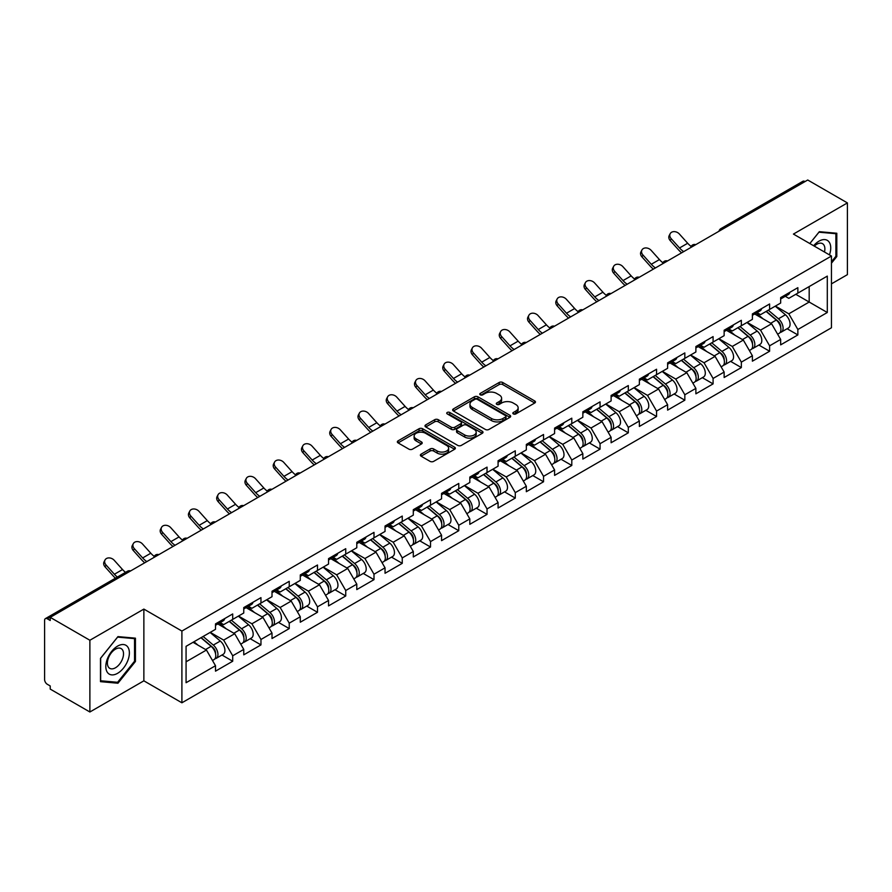 <?xml version="1.0" encoding="UTF-8"?>
<svg xmlns="http://www.w3.org/2000/svg" width="892" height="892" viewBox="0 0 892 892"><rect width="100%" height="100%" fill="white"/><g stroke="black" fill="none" stroke-linecap="round" stroke-linejoin="round"><path stroke-width="1.34" d="M513.346 413.921A1.762 1.015 0 0 0 515.832 413.921L534.721 403.017A2.52 1.45 0 0 0 535.456 401.991A2.52 1.45 0 0 0 534.721 400.965L502.72 382.49A2.52 1.45 0 0 0 499.163 382.49L480.275 393.394A1.762 1.015 0 0 0 479.762 394.108A1.762 1.015 0 0 0 480.275 394.833A1.762 1.015 0 0 0 482.762 394.833L485.203 393.417A8.05 4.65 0 0 1 496.588 393.417L499.252 394.955A8.05 4.65 0 0 1 501.605 398.245A8.05 4.65 0 0 1 499.252 401.534L496.811 402.939A1.762 1.015 0 0 0 496.298 403.663A1.762 1.015 0 0 0 496.811 404.377A1.762 1.015 0 0 0 499.297 404.377L501.739 402.961A8.05 4.65 0 0 1 513.123 402.961L515.788 404.511A8.05 4.65 0 0 1 518.14 407.789A8.05 4.65 0 0 1 515.788 411.078L513.346 412.483A1.762 1.015 0 0 0 512.833 413.208A1.762 1.015 0 0 0 513.346 413.921L513.346 412.483M421.113 454.139A2.52 1.45 0 0 0 420.377 455.165A2.52 1.45 0 0 0 421.113 456.191L430.089 461.376A2.52 1.45 0 0 0 433.646 461.376L454.63 449.267A2.52 1.45 0 0 0 455.366 448.23A2.52 1.45 0 0 0 454.63 447.204L422.618 428.729A2.52 1.45 0 0 0 419.062 428.729L398.088 440.849A2.52 1.45 0 0 0 397.353 441.875A2.52 1.45 0 0 0 398.088 442.9L408.926 449.155A2.52 1.45 0 0 0 412.483 449.155L421.47 443.971A2.52 1.45 0 0 0 422.206 442.945A2.52 1.45 0 0 0 421.47 441.919L416.085 438.819A6.723 3.88 0 0 1 414.122 436.077A6.723 3.88 0 0 1 418.27 432.486A6.723 3.88 0 0 1 425.595 433.322L446.669 445.487A6.723 3.88 0 0 1 448.643 448.23A6.723 3.88 0 0 1 444.484 451.82A6.723 3.88 0 0 1 437.158 450.984L433.646 448.955A2.52 1.45 0 0 0 430.089 448.955L421.113 454.139L421.113 456.191L430.089 451.051L430.089 448.955M143.868 609.091L89.88 640.255L50.22 617.353L807.728 180.006L847.4 202.908L793.423 234.072L831.456 256.037L181.901 631.057L143.868 609.091L143.868 680.83L181.901 702.796L181.901 631.057M485.382 429.453A2.52 1.45 0 0 0 488.939 429.453L509.923 417.333A2.52 1.45 0 0 0 510.659 416.308A2.52 1.45 0 0 0 509.923 415.282L477.922 396.806A2.52 1.45 0 0 0 474.366 396.806L453.381 408.915A2.52 1.45 0 0 0 452.645 409.952A2.52 1.45 0 0 0 453.381 410.978L485.382 429.453M447.951 414.301A1.762 1.015 0 0 1 449.735 414.557L449.735 412.461L482.271 431.249A2.52 1.45 0 0 1 483.007 432.274A2.52 1.45 0 0 1 482.271 433.3L461.298 445.409A2.52 1.45 0 0 1 457.741 445.409L425.729 426.933L425.729 424.882A2.52 1.45 0 0 0 424.993 425.908A2.52 1.45 0 0 0 425.729 426.933M425.729 424.882L434.716 419.697A2.52 1.45 0 0 1 438.273 419.697L451.252 427.19A2.52 1.45 0 0 0 454.808 427.19L460.763 423.756A2.52 1.45 0 0 0 461.498 422.73A2.52 1.45 0 0 0 460.763 421.704L447.249 413.899A1.762 1.015 0 0 1 446.736 413.186A1.762 1.015 0 0 1 447.817 412.238A1.762 1.015 0 0 1 449.735 412.461M181.901 702.796L831.456 327.777L831.456 256.037M221.963 655.018L232.712 661.228L232.712 655.787L223.658 640.099L210.244 632.361M232.712 661.228L215.507 671.163L215.507 665.722L186.071 682.714L186.071 646.321L215.507 629.328L215.507 623.887L232.712 613.952L232.712 619.394L243.761 613.016L243.761 607.575L260.966 597.64L260.966 603.081L272.015 596.692L272.015 591.262L289.231 581.328L289.231 586.758L300.281 580.38L300.281 574.95L317.485 565.015L317.485 570.445L328.535 564.067L328.535 558.626L345.739 548.692L345.739 554.133L356.789 547.755L356.789 542.314L373.993 532.379L373.993 537.82L385.043 531.442L385.043 526.001L402.259 516.067L402.259 521.508L413.308 515.13L413.308 509.689L430.513 499.754L430.513 505.195L441.562 498.806L441.562 493.376L458.767 483.442L458.767 488.872L469.816 482.494L469.816 477.064L487.032 467.129L487.032 472.559L498.082 466.182L498.082 460.74L515.286 450.806L515.286 456.247L526.336 449.869L526.336 444.428L543.54 434.493L543.54 439.934L554.59 433.557L554.59 428.115L571.794 418.181L571.794 423.622L582.844 417.244L582.844 411.803L600.06 401.868L600.06 407.31L611.109 400.932L611.109 395.49L628.314 385.556L628.314 390.986L639.363 384.608L639.363 379.178L656.568 369.243L656.568 374.673L667.617 368.296L667.617 362.854L684.833 352.92L684.833 358.361L695.883 351.983L695.883 346.542L713.087 336.607L713.087 342.049L724.137 335.671L724.137 330.23L741.341 320.295L741.341 325.736L752.391 319.358L752.391 313.917L769.606 303.982L769.606 309.424L780.656 303.046L780.656 297.605L797.861 287.67L797.861 293.111L827.297 276.107L827.297 312.501L797.861 329.505L788.807 313.817L775.393 306.079M787.112 328.735L797.861 334.935L797.861 329.505M797.861 334.935L780.656 344.87L780.656 339.439L769.606 345.817L760.542 330.129L747.139 322.391M758.858 345.048L769.606 351.247L769.606 345.817M769.606 351.247L752.391 361.182L752.391 355.752L741.341 362.13L732.287 346.442L718.885 338.704M730.593 361.36L741.341 367.571L741.341 362.13M741.341 367.571L724.137 377.506L724.137 372.064L713.087 378.442L704.033 362.754L690.631 355.016M702.338 377.673L713.087 383.883L713.087 378.442M713.087 383.883L695.883 393.818L695.883 388.377L684.833 394.755L675.768 379.067L662.366 371.328M674.084 393.985L684.833 400.196L684.833 394.755M684.833 400.196L667.617 410.13L667.617 404.689L656.568 411.067L647.514 395.379L634.112 387.641M645.83 410.309L656.568 416.508L656.568 411.067M656.568 416.508L639.363 426.443L639.363 421.002L628.314 427.391L619.26 411.703L605.858 403.964M617.565 426.621L628.314 432.821L628.314 427.391M628.314 432.821L611.109 442.755L611.109 437.325L600.06 443.703L591.006 428.015L577.592 420.277M589.311 442.934L600.06 449.133L600.06 443.703M600.06 449.133L582.844 459.068L582.844 453.638L571.794 460.016L562.74 444.327L549.338 436.589M561.057 459.246L571.794 465.457L571.794 460.016M571.794 465.457L554.59 475.391L554.59 469.95L543.54 476.328L534.486 460.64L521.084 452.902M532.792 475.559L543.54 481.769L543.54 476.328M543.54 481.769L526.336 491.704L526.336 486.263L515.286 492.64L506.232 476.952L492.819 469.214M504.538 491.871L515.286 498.082L515.286 492.64M515.286 498.082L498.082 508.016L498.082 502.575L487.032 508.953L477.967 493.265L464.565 485.527M476.283 508.195L487.032 514.394L487.032 508.953M487.032 514.394L469.816 524.329L469.816 518.888L458.767 525.265L449.713 509.588L436.311 501.85M448.018 524.507L458.767 530.707L458.767 525.265M458.767 530.707L441.562 540.641L441.562 535.211L430.513 541.589L421.459 525.901L408.057 518.163M419.764 540.82L430.513 547.019L430.513 541.589M430.513 547.019L413.308 556.954L413.308 551.524L402.259 557.901L393.194 542.213L379.791 534.475M391.51 557.132L402.259 563.343L402.259 557.901M402.259 563.343L385.043 573.277L385.043 567.836L373.993 574.214L364.94 558.526L351.537 550.788M363.256 573.444L373.993 579.655L373.993 574.214M373.993 579.655L356.789 589.59L356.789 584.149L345.739 590.526L336.685 574.838L323.283 567.1M334.991 589.757L345.739 595.967L345.739 590.526M345.739 595.967L328.535 605.902L328.535 600.461L317.485 606.839L308.431 591.151L295.018 583.413M306.737 606.081L317.485 612.28L317.485 606.839M317.485 612.28L300.281 622.215L300.281 616.773L289.231 623.151L280.166 607.474L266.764 599.725M278.482 622.393L289.231 628.592L289.231 623.151M289.231 628.592L272.015 638.527L272.015 633.086L260.966 639.475L251.912 623.787L238.51 616.049M250.217 638.705L260.966 644.905L260.966 639.475M260.966 644.905L243.761 654.839L243.761 649.409L232.712 655.787M220.157 622.594L223.658 624.623L232.712 619.394M223.658 640.099L234.708 633.721L217.793 623.954M243.761 649.409L234.708 633.721M248.411 606.281L251.912 608.311L260.966 603.081M251.912 623.787L262.962 617.409L246.058 607.642M272.015 633.086L262.962 617.409M276.665 589.969L280.166 591.987L289.231 586.758M280.166 607.474L291.216 601.085L274.312 591.329M300.281 616.773L291.216 601.085M304.93 573.656L308.431 575.674L317.485 570.445M308.431 591.151L319.481 584.773L302.566 575.017M328.535 600.461L319.481 584.773M333.184 557.344L336.685 559.362L345.739 554.133M336.685 574.838L347.735 568.46L330.832 558.704M356.789 584.149L347.735 568.46M361.438 541.031L364.94 543.05L373.993 537.82M364.94 558.526L375.989 552.148L359.086 542.392M385.043 567.836L375.989 552.148M389.692 524.708L393.194 526.737L402.259 521.508M393.194 542.213L404.243 535.836L387.34 526.068M413.308 551.524L404.243 535.836M417.958 508.395L421.459 510.425L430.513 505.195M421.459 525.901L432.508 519.523L415.594 509.756M441.562 535.211L432.508 519.523M446.212 492.083L449.713 494.101L458.767 488.872M449.713 509.588L460.763 503.2L443.859 493.443M469.816 518.888L460.763 503.2M474.466 475.77L477.967 477.789L487.032 472.559M477.967 493.265L489.017 486.887L472.113 477.131M498.082 502.575L489.017 486.887M502.731 459.458L506.232 461.476L515.286 456.247M506.232 476.952L517.282 470.575L500.367 460.818M526.336 486.263L517.282 470.575M530.985 443.146L534.486 445.164L543.54 439.934M534.486 460.64L545.536 454.262L528.633 444.506M554.59 469.95L545.536 454.262M559.239 426.822L562.74 428.851L571.794 423.622M562.74 444.327L573.79 437.95L556.887 428.182M582.844 453.638L573.79 437.95M587.493 410.51L591.006 412.539L600.06 407.31M591.006 428.015L602.044 421.637L585.141 411.87M611.109 437.325L602.044 421.637M615.759 394.197L619.26 396.215L628.314 390.986M619.26 411.703L630.309 405.314L613.406 395.557M639.363 421.002L630.309 405.314M644.013 377.885L647.514 379.903L656.568 374.673M647.514 395.379L658.564 389.001L641.66 379.245M667.617 404.689L658.564 389.001M672.267 361.572L675.768 363.59L684.833 358.361M675.768 379.067L686.818 372.689L669.914 362.933M695.883 388.377L686.818 372.689M700.532 345.26L704.033 347.278L713.087 342.049M704.033 362.754L715.083 356.376L698.168 346.62M724.137 372.064L715.083 356.376M728.786 328.947L732.287 330.965L741.341 325.736M732.287 346.442L743.337 340.064L726.434 330.296M752.391 355.752L743.337 340.064M757.04 312.624L760.542 314.653L769.606 309.424M760.542 330.129L771.591 323.751L754.688 313.984M780.656 339.439L771.591 323.751M805.019 181.578L722.955 228.943M721.806 229.612A3.847 2.219 120 0 1 722.776 228.843A3.847 2.219 60 0 0 720.859 228.653L802.912 181.277A3.847 2.219 60 0 1 804.829 181.466M785.306 296.311L788.807 298.329L797.861 293.111M788.807 313.817L809.178 302.042L809.178 286.566L827.297 276.107M795.776 294.304L827.297 312.501M831.456 283.857L847.4 274.647L847.4 202.908M89.88 640.255L89.88 711.994L50.22 689.092L50.22 685.959L47.321 684.287A3.847 2.219 -120 0 1 44.6 679.581L44.6 620.386A3.847 2.219 -120 0 1 45.392 618.624A3.847 2.219 -120 0 1 47.321 618.814L50.22 620.486L50.22 617.353M89.88 711.994L143.868 680.83M186.071 661.797L206.442 650.034L193.04 642.296M215.507 665.722L206.442 650.034M831.456 263.196L836.808 256.55L836.808 233.247L819.324 231.686L809.802 243.527M135.439 638.17L117.956 636.609L100.484 658.352L100.484 681.655L117.956 683.227L135.439 661.474L135.439 638.17M514.048 414.178L515.788 413.163A8.05 4.65 0 0 0 518.14 409.885L518.14 407.789M501.605 398.245L501.605 400.341A8.05 4.65 0 0 1 499.252 403.619L497.513 404.622M534.721 400.965L534.721 403.017L502.72 384.575A2.52 1.45 0 0 0 499.163 384.575L480.978 395.078M509.889 417.356L477.922 398.902A2.52 1.45 0 0 0 474.366 398.902L453.415 410.989M505.474 417.032A1.762 1.015 0 0 0 505.987 416.308A1.762 1.015 0 0 0 505.474 415.594L477.387 399.371A1.762 1.015 0 0 0 474.89 399.371L472.314 400.865A8.05 4.65 0 0 0 469.961 404.143A8.05 4.65 0 0 0 472.314 407.432L491.514 418.515A8.05 4.65 0 0 0 502.898 418.515L505.474 417.032L505.474 419.117A1.762 1.015 0 0 0 505.987 418.404L505.987 416.308M469.961 404.143L469.961 406.239A8.05 4.65 0 0 0 472.314 409.528L472.314 407.432M505.474 419.117L502.898 420.611A8.05 4.65 0 0 1 491.514 420.611L472.314 409.528M425.763 426.956L434.716 421.793L434.716 419.697M461.498 422.73L461.498 424.815A2.52 1.45 0 0 1 460.763 425.841L454.808 429.286A2.52 1.45 0 0 1 451.252 429.286L438.273 421.793A2.52 1.45 0 0 0 434.716 421.793M449.735 414.557L482.238 433.322M464.721 434.973A6.723 3.88 0 0 0 472.046 435.809A6.723 3.88 0 0 0 476.194 432.219A6.723 3.88 0 0 0 474.232 429.476L466.806 425.194A2.52 1.45 0 0 0 463.249 425.194L457.295 428.628A2.52 1.45 0 0 0 456.559 429.654A2.52 1.45 0 0 0 457.295 430.68L464.721 434.973L464.721 437.058A6.723 3.88 0 0 0 472.046 437.905A6.723 3.88 0 0 0 476.194 434.315L476.194 432.219M456.559 429.654L456.559 431.75A2.52 1.45 0 0 0 457.295 432.776L457.295 430.68M464.721 437.058L457.295 432.776M448.643 448.23L448.643 450.326A6.723 3.88 0 0 1 444.484 453.917A6.723 3.88 0 0 1 437.158 453.069L433.646 451.051A2.52 1.45 0 0 0 430.089 451.051M414.122 436.077L414.122 438.162A6.723 3.88 0 0 0 416.085 440.904L416.085 438.819M421.437 443.993L416.085 440.904M454.597 449.278L422.618 430.825A2.52 1.45 0 0 0 419.062 430.825L398.122 442.911M835.893 256.026L836.808 256.55M134.536 660.95L135.439 661.474M116.116 682.157L117.956 683.227M778.493 321.666L777.233 320.93M780.121 332.448A8.452 4.884 -120 0 0 781.347 332.058A8.452 4.884 -120 0 0 782.864 326.16A8.452 4.884 -120 0 0 778.46 318.79L768.268 310.193M781.347 332.058L788.316 328.033A8.452 4.884 -120 0 0 789.844 322.135A8.452 4.884 -120 0 0 785.439 314.764L775.237 306.168M766.306 311.319L777.936 321.131A5.118 2.955 60 0 1 780.701 327.453M777.634 334.21L779.173 333.318A8.452 4.884 -120 0 0 780.69 327.409A8.452 4.884 -120 0 0 776.285 320.05L766.094 311.442M763.151 318.879L756.271 313.07M681.622 252.815A20.494 11.83 60 0 1 678.544 249.86L670.226 240.606A5.765 4.415 -152.4 0 1 669.201 235.577L670.193 233.682A5.765 4.415 27.6 0 0 671.219 238.71L679.537 247.965A17.16 9.912 -120 0 0 683.685 251.622M691.155 246.437A17.16 9.912 -120 0 1 687.687 243.26L679.369 234.005A5.765 4.415 27.6 0 0 670.193 233.682M782.92 296.289A8.452 4.884 60 0 1 781.347 298.597A8.452 4.884 60 0 1 780.656 298.887M789.888 292.264A8.452 4.884 60 0 1 788.316 294.572L781.347 298.597M829.46 254.878A16.647 9.611 120 0 0 818.956 241.186A16.647 9.611 120 0 0 813.627 245.735M824.476 252.001A11.395 6.579 120 0 0 822.513 243.672A11.395 6.579 120 0 0 816.816 244.23A11.395 6.579 120 0 0 814.318 246.136M809.836 243.549L818.956 232.199L835.893 233.704L835.893 256.294L831.456 261.813M834.778 233.057L835.893 233.704M107.397 672.39A16.647 9.611 120 0 0 123.486 668.086A16.647 9.611 120 0 0 127.79 647.023A16.647 9.611 120 0 0 111.712 651.327A16.647 9.611 120 0 0 107.397 672.39M108.478 667.149A11.395 6.579 120 0 0 109.749 668.342A11.395 6.579 120 0 0 120.364 663.024A11.395 6.579 120 0 0 122.438 649.789A11.395 6.579 120 0 0 121.156 648.596A11.395 6.579 120 0 0 110.552 653.914A11.395 6.579 120 0 0 108.478 667.149M117.599 637.122L134.536 638.639L134.536 661.217L117.599 682.291L100.662 680.774L100.662 658.196L117.599 637.122M133.41 637.992L134.536 638.639M750.239 337.979L748.968 337.254M751.856 348.761A8.452 4.884 -120 0 0 753.093 348.382A8.452 4.884 -120 0 0 754.61 342.472A8.452 4.884 -120 0 0 750.205 335.102L740.014 326.505M753.093 348.382L760.062 344.345A8.452 4.884 -120 0 0 761.578 338.447A8.452 4.884 -120 0 0 757.174 331.077L746.983 322.48M738.052 327.643L749.67 337.455A5.118 2.955 60 0 1 752.447 343.766M749.38 350.523L750.919 349.631A8.452 4.884 -120 0 0 752.435 343.721A8.452 4.884 -120 0 0 748.031 336.362L737.84 327.754M734.897 335.191L728.017 329.382M721.985 354.291L720.714 353.567M723.602 365.073A8.452 4.884 -120 0 0 724.828 364.694A8.452 4.884 -120 0 0 726.344 358.785A8.452 4.884 -120 0 0 721.951 351.415L711.749 342.818M724.828 364.694L731.808 360.669A8.452 4.884 -120 0 0 733.324 354.76A8.452 4.884 -120 0 0 728.92 347.389L718.729 338.793M709.787 343.955L721.416 353.767A5.118 2.955 60 0 1 724.181 360.078M721.115 366.835L722.654 365.943A8.452 4.884 -120 0 0 724.181 360.033A8.452 4.884 -120 0 0 719.777 352.675L709.575 344.078M706.642 351.504L699.763 345.695M693.72 370.615L692.46 369.879M695.347 381.386A8.452 4.884 -120 0 0 696.574 381.007A8.452 4.884 -120 0 0 698.09 375.097A8.452 4.884 -120 0 0 693.686 367.738L683.495 359.13M696.574 381.007L703.543 376.982A8.452 4.884 -120 0 0 705.07 371.072A8.452 4.884 -120 0 0 700.666 363.713L690.464 355.105M681.533 360.268L693.162 370.08A5.118 2.955 60 0 1 695.927 376.391M692.861 383.147L694.4 382.255A8.452 4.884 -120 0 0 695.916 376.357A8.452 4.884 -120 0 0 691.512 368.987L681.321 360.39M678.377 367.816L671.498 362.018M665.465 386.927L664.194 386.191M667.082 397.698A8.452 4.884 -120 0 0 668.32 397.319A8.452 4.884 -120 0 0 669.836 391.41A8.452 4.884 -120 0 0 665.432 384.051L655.241 375.443M668.32 397.319L675.289 393.294A8.452 4.884 -120 0 0 676.805 387.384A8.452 4.884 -120 0 0 672.412 380.025L662.21 371.418M653.279 376.58L664.908 386.392A5.118 2.955 60 0 1 667.673 392.703M664.607 399.46L666.146 398.579A8.452 4.884 -120 0 0 667.662 392.67A8.452 4.884 -120 0 0 663.258 385.299L653.067 376.703M650.123 384.129L643.243 378.331M637.211 403.24L635.94 402.504M638.828 414.011A8.452 4.884 -120 0 0 640.055 413.632A8.452 4.884 -120 0 0 641.582 407.722A8.452 4.884 -120 0 0 637.178 400.363L626.976 391.766M640.055 413.632L647.034 409.606A8.452 4.884 -120 0 0 648.551 403.697A8.452 4.884 -120 0 0 644.147 396.338L633.956 387.73M625.013 392.893L636.643 402.705A5.118 2.955 60 0 1 639.408 409.015M636.342 415.772L637.88 414.892A8.452 4.884 -120 0 0 639.408 408.982A8.452 4.884 -120 0 0 635.004 401.623L624.813 393.015M621.869 400.441L614.989 394.643M653.357 269.128A20.494 11.83 60 0 1 650.29 266.173L641.972 256.918A5.765 4.415 -152.4 0 1 640.947 251.89L641.939 249.994A5.765 4.415 27.6 0 0 642.965 255.023L651.283 264.277A17.16 9.912 -120 0 0 655.43 267.935M662.901 262.75A17.16 9.912 -120 0 1 659.433 259.572L651.115 250.317A5.765 4.415 27.6 0 0 641.939 249.994M754.665 312.613A8.452 4.884 60 0 1 753.093 314.909A8.452 4.884 60 0 1 752.391 315.199M761.634 308.576A8.452 4.884 60 0 1 760.062 310.884L753.093 314.909M625.102 285.44A20.494 11.83 60 0 1 622.036 282.485L613.718 273.231A5.765 4.415 -152.4 0 1 612.681 268.202L613.674 266.307A5.765 4.415 27.6 0 0 614.711 271.335L623.029 280.59A17.16 9.912 -120 0 0 627.176 284.247M634.647 279.062A17.16 9.912 -120 0 1 631.179 275.884L622.861 266.63A5.765 4.415 27.6 0 0 613.674 266.307M726.4 328.925A8.452 4.884 60 0 1 724.828 331.222A8.452 4.884 60 0 1 724.137 331.512M733.38 324.9A8.452 4.884 60 0 1 731.808 327.197L724.828 331.222M596.848 301.752A20.494 11.83 60 0 1 593.782 298.798L585.464 289.543A5.765 4.415 -152.4 0 1 584.427 284.515L585.42 282.619A5.765 4.415 27.6 0 0 586.445 287.648L594.763 296.902A17.16 9.912 -120 0 0 598.922 300.559M606.382 295.375A17.16 9.912 -120 0 1 602.914 292.197L594.596 282.942A5.765 4.415 27.6 0 0 585.42 282.619M698.146 345.237A8.452 4.884 60 0 1 696.574 347.534A8.452 4.884 60 0 1 695.883 347.824M705.126 341.212A8.452 4.884 60 0 1 703.543 343.509L696.574 347.534M568.583 318.076A20.494 11.83 60 0 1 565.517 315.121L557.199 305.856A5.765 4.415 -152.4 0 1 556.173 300.838L557.165 298.943A5.765 4.415 27.6 0 0 558.191 303.96L566.509 313.226A17.16 9.912 -120 0 0 570.657 316.872M578.127 311.687A17.16 9.912 -120 0 1 574.66 308.52L566.342 299.255A5.765 4.415 27.6 0 0 557.165 298.943M669.892 361.55A8.452 4.884 60 0 1 668.32 363.858A8.452 4.884 60 0 1 667.617 364.137M676.861 357.525A8.452 4.884 60 0 1 675.289 359.833L668.32 363.858M540.329 334.388A20.494 11.83 60 0 1 537.263 331.434L528.945 322.168A5.765 4.415 -152.4 0 1 527.908 317.151L528.9 315.255A5.765 4.415 27.6 0 0 529.937 320.273L538.255 329.538A17.16 9.912 -120 0 0 542.403 333.184M549.873 328A17.16 9.912 -120 0 1 546.406 324.833L538.088 315.567A5.765 4.415 27.6 0 0 528.9 315.255M641.627 377.862A8.452 4.884 60 0 1 640.055 380.17A8.452 4.884 60 0 1 639.363 380.449M648.607 373.837A8.452 4.884 60 0 1 647.034 376.145L640.055 380.17M608.946 419.552L607.686 418.816M610.574 430.334A8.452 4.884 -120 0 0 611.801 429.944A8.452 4.884 -120 0 0 613.317 424.046A8.452 4.884 -120 0 0 608.913 416.675L598.722 408.079M611.801 429.944L618.78 425.919A8.452 4.884 -120 0 0 620.297 420.009A8.452 4.884 -120 0 0 615.893 412.65L605.701 404.054M596.759 409.205L608.389 419.017A5.118 2.955 60 0 1 611.154 425.328M608.088 432.096L609.626 431.204A8.452 4.884 -120 0 0 611.143 425.294A8.452 4.884 -120 0 0 606.75 417.935L596.547 409.328M593.615 416.765L586.735 410.956M512.075 350.701A20.494 11.83 60 0 1 509.009 347.746L500.691 338.492A5.765 4.415 -152.4 0 1 499.654 333.463L500.646 331.568A5.765 4.415 27.6 0 0 501.683 336.596L510.001 345.851A17.16 9.912 -120 0 0 514.149 349.508M521.608 344.323A17.16 9.912 -120 0 1 518.152 341.145L509.834 331.891A5.765 4.415 27.6 0 0 500.646 331.568M613.373 394.175A8.452 4.884 60 0 1 611.801 396.483A8.452 4.884 60 0 1 611.109 396.773M620.353 390.15A8.452 4.884 60 0 1 618.78 392.458L611.801 396.483M580.692 435.865L579.421 435.14M582.32 446.647A8.452 4.884 -120 0 0 583.546 446.268A8.452 4.884 -120 0 0 585.063 440.358A8.452 4.884 -120 0 0 580.659 432.988L570.467 424.391M583.546 446.268L590.515 442.231A8.452 4.884 -120 0 0 592.032 436.333A8.452 4.884 -120 0 0 587.638 428.963L577.436 420.366M568.505 425.529L580.134 435.341A5.118 2.955 60 0 1 582.9 441.651M579.833 448.408L581.372 447.516A8.452 4.884 -120 0 0 582.889 441.607A8.452 4.884 -120 0 0 578.484 434.248L568.293 425.64M565.35 433.077L558.47 427.268M483.821 367.013A20.494 11.83 60 0 1 480.743 364.059L472.425 354.804A5.765 4.415 -152.4 0 1 471.4 349.775L472.392 347.88A5.765 4.415 27.6 0 0 473.418 352.909L481.736 362.163A17.16 9.912 -120 0 0 485.884 365.82M493.354 360.636A17.16 9.912 -120 0 1 489.886 357.458L481.568 348.203A5.765 4.415 27.6 0 0 472.392 347.88M585.119 410.498A8.452 4.884 60 0 1 583.546 412.795A8.452 4.884 60 0 1 582.844 413.085M592.087 406.462A8.452 4.884 60 0 1 590.515 408.77L583.546 412.795M552.438 452.177L551.167 451.452M554.055 462.959A8.452 4.884 -120 0 0 555.281 462.58A8.452 4.884 -120 0 0 556.809 456.671A8.452 4.884 -120 0 0 552.404 449.3L542.213 440.704M555.281 462.58L562.261 458.555A8.452 4.884 -120 0 0 563.777 452.645A8.452 4.884 -120 0 0 559.373 445.275L549.182 436.679M540.24 441.841L551.869 451.653A5.118 2.955 60 0 1 554.634 457.964M551.568 464.721L553.118 463.829A8.452 4.884 -120 0 0 554.634 457.919A8.452 4.884 -120 0 0 550.23 450.56L540.039 441.964M537.096 449.39L530.216 443.58M455.556 383.326A20.494 11.83 60 0 1 452.489 380.371L444.171 371.117A5.765 4.415 -152.4 0 1 443.146 366.088L444.127 364.192A5.765 4.415 27.6 0 0 445.164 369.221L453.482 378.476A17.16 9.912 -120 0 0 457.629 382.133M465.1 376.948A17.16 9.912 -120 0 1 461.632 373.77L453.314 364.516A5.765 4.415 27.6 0 0 444.127 364.192M556.864 426.811A8.452 4.884 60 0 1 555.281 429.108A8.452 4.884 60 0 1 554.59 429.398M563.833 422.786A8.452 4.884 60 0 1 562.261 425.083L555.281 429.108M524.184 468.501L522.913 467.765M525.801 479.272A8.452 4.884 -120 0 0 527.027 478.892A8.452 4.884 -120 0 0 528.543 472.983A8.452 4.884 -120 0 0 524.15 465.624L513.948 457.016M527.027 478.892L534.007 474.867A8.452 4.884 -120 0 0 535.523 468.958A8.452 4.884 -120 0 0 531.119 461.599L520.928 452.991M511.986 458.153L523.615 467.965A5.118 2.955 60 0 1 526.38 474.276M523.314 481.033L524.853 480.141A8.452 4.884 -120 0 0 526.369 474.243A8.452 4.884 -120 0 0 521.976 466.873L511.774 458.276M508.841 465.702L501.962 459.904M427.301 399.638A20.494 11.83 60 0 1 424.235 396.684L415.917 387.429A5.765 4.415 -152.4 0 1 414.88 382.4L415.873 380.505A5.765 4.415 27.6 0 0 416.91 385.534L425.228 394.788A17.16 9.912 -120 0 0 429.375 398.445M436.846 393.26A17.16 9.912 -120 0 1 433.378 390.083L425.06 380.828A5.765 4.415 27.6 0 0 415.873 380.505M528.599 443.123A8.452 4.884 60 0 1 527.027 445.42A8.452 4.884 60 0 1 526.336 445.71M535.579 439.098A8.452 4.884 60 0 1 534.007 441.395L527.027 445.42M495.919 484.813L494.659 484.077M497.546 495.584A8.452 4.884 -120 0 0 498.773 495.205A8.452 4.884 -120 0 0 500.289 489.295A8.452 4.884 -120 0 0 495.885 481.936L485.694 473.329M498.773 495.205L505.742 491.18A8.452 4.884 -120 0 0 507.269 485.27A8.452 4.884 -120 0 0 502.865 477.911L492.663 469.303M483.732 474.466L495.361 484.278A5.118 2.955 60 0 1 498.126 490.589M495.06 497.346L496.599 496.465A8.452 4.884 -120 0 0 498.115 490.555A8.452 4.884 -120 0 0 493.711 483.185L483.52 474.589M480.576 482.014L473.697 476.216M399.047 415.962A20.494 11.83 60 0 1 395.97 413.007L387.652 403.742A5.765 4.415 -152.4 0 1 386.626 398.713L387.619 396.828A5.765 4.415 27.6 0 0 388.644 401.846L396.962 411.112A17.16 9.912 -120 0 0 401.11 414.758M408.581 409.573A17.16 9.912 -120 0 1 405.113 406.406L396.795 397.141A5.765 4.415 27.6 0 0 387.619 396.828M500.345 459.436A8.452 4.884 60 0 1 498.773 461.744A8.452 4.884 60 0 1 498.082 462.023M507.314 455.411A8.452 4.884 60 0 1 505.742 457.707L498.773 461.744M467.664 501.126L466.393 500.39M469.281 511.897A8.452 4.884 -120 0 0 470.519 511.517A8.452 4.884 -120 0 0 472.035 505.608A8.452 4.884 -120 0 0 467.631 498.249L457.44 489.652M470.519 511.517L477.488 507.492A8.452 4.884 -120 0 0 479.004 501.583A8.452 4.884 -120 0 0 474.6 494.224L464.409 485.616M455.478 490.778L467.107 500.59A5.118 2.955 60 0 1 469.872 506.901M466.806 513.658L468.345 512.777A8.452 4.884 -120 0 0 469.861 506.868A8.452 4.884 -120 0 0 465.457 499.498L455.266 490.901M452.322 498.327L445.442 492.529M370.782 432.274A20.494 11.83 60 0 1 367.716 429.32L359.398 420.054A5.765 4.415 -152.4 0 1 358.372 415.036L359.365 413.141A5.765 4.415 27.6 0 0 360.39 418.158L368.708 427.424A17.16 9.912 -120 0 0 372.856 431.07M380.327 425.885A17.16 9.912 -120 0 1 376.859 422.719L368.541 413.453A5.765 4.415 27.6 0 0 359.365 413.141M472.091 475.748A8.452 4.884 60 0 1 470.519 478.056A8.452 4.884 60 0 1 469.816 478.335M479.06 471.723A8.452 4.884 60 0 1 477.488 474.031L470.519 478.056M439.41 517.438L438.139 516.702M441.027 528.22A8.452 4.884 -120 0 0 442.254 527.83A8.452 4.884 -120 0 0 443.781 521.932A8.452 4.884 -120 0 0 439.377 514.561L429.175 505.965M442.254 527.83L449.233 523.805A8.452 4.884 -120 0 0 450.75 517.895A8.452 4.884 -120 0 0 446.346 510.536L436.155 501.94M427.212 507.091L438.842 516.903A5.118 2.955 60 0 1 441.607 523.214M438.541 529.982L440.079 529.09A8.452 4.884 -120 0 0 441.607 523.18A8.452 4.884 -120 0 0 437.203 515.821L427 507.213M424.068 514.651L417.188 508.841M342.528 448.587A20.494 11.83 60 0 1 339.462 445.632L331.144 436.366A5.765 4.415 -152.4 0 1 330.107 431.349L331.099 429.453A5.765 4.415 27.6 0 0 332.136 434.482L340.454 443.737A17.16 9.912 -120 0 0 344.602 447.394M352.072 442.209A17.16 9.912 -120 0 1 348.605 439.031L340.287 429.777A5.765 4.415 27.6 0 0 331.099 429.453M443.826 492.061A8.452 4.884 60 0 1 442.254 494.369A8.452 4.884 60 0 1 441.562 494.659M450.806 488.035A8.452 4.884 60 0 1 449.233 490.344L442.254 494.369M411.145 533.75L409.885 533.026M412.773 544.533A8.452 4.884 -120 0 0 414 544.142A8.452 4.884 -120 0 0 415.516 538.244A8.452 4.884 -120 0 0 411.112 530.874L400.921 522.277M414 544.142L420.968 540.117A8.452 4.884 -120 0 0 422.496 534.219A8.452 4.884 -120 0 0 418.092 526.849L407.9 518.252M398.958 523.414L410.588 533.215A5.118 2.955 60 0 1 413.353 539.537M410.287 546.294L411.825 545.402A8.452 4.884 -120 0 0 413.342 539.493A8.452 4.884 -120 0 0 408.937 532.134L398.746 523.526M395.814 530.963L388.934 525.154M314.274 464.899A20.494 11.83 60 0 1 311.208 461.945L302.89 452.69A5.765 4.415 -152.4 0 1 301.853 447.661L302.845 445.766A5.765 4.415 27.6 0 0 303.871 450.795L312.189 460.049A17.16 9.912 -120 0 0 316.348 463.706M323.807 458.521A17.16 9.912 -120 0 1 320.351 455.344L312.033 446.089A5.765 4.415 27.6 0 0 302.845 445.766M415.572 508.373A8.452 4.884 60 0 1 414 510.681A8.452 4.884 60 0 1 413.308 510.971M422.552 504.348A8.452 4.884 60 0 1 420.968 506.656L414 510.681M382.891 550.063L381.62 549.338M384.508 560.845A8.452 4.884 -120 0 0 385.745 560.466A8.452 4.884 -120 0 0 387.262 554.556A8.452 4.884 -120 0 0 382.858 547.186L372.666 538.59M385.745 560.466L392.714 556.441A8.452 4.884 -120 0 0 394.231 550.531A8.452 4.884 -120 0 0 389.837 543.161L379.635 534.564M370.704 539.727L382.333 549.539A5.118 2.955 60 0 1 385.099 555.85M382.032 562.607L383.571 561.715A8.452 4.884 -120 0 0 385.088 555.805A8.452 4.884 -120 0 0 380.683 548.446L370.492 539.85M367.549 547.275L360.669 541.466M286.009 481.212A20.494 11.83 60 0 1 282.942 478.257L274.625 469.002A5.765 4.415 -152.4 0 1 273.599 463.974L274.591 462.078A5.765 4.415 27.6 0 0 275.617 467.107L283.935 476.361A17.16 9.912 -120 0 0 288.083 480.019M295.553 474.834A17.16 9.912 -120 0 1 292.085 471.656L283.767 462.402A5.765 4.415 27.6 0 0 274.591 462.078M387.318 524.697A8.452 4.884 60 0 1 385.745 526.994A8.452 4.884 60 0 1 385.043 527.284M394.286 520.672A8.452 4.884 60 0 1 392.714 522.968L385.745 526.994M354.637 566.375L353.366 565.651M356.254 577.157A8.452 4.884 -120 0 0 357.48 576.778A8.452 4.884 -120 0 0 359.008 570.869A8.452 4.884 -120 0 0 354.603 563.51L344.401 554.902M357.48 576.778L364.46 572.753A8.452 4.884 -120 0 0 365.976 566.844A8.452 4.884 -120 0 0 361.572 559.474L351.381 550.877M342.439 556.039L354.068 565.851A5.118 2.955 60 0 1 356.833 572.162M353.767 578.919L355.306 578.027A8.452 4.884 -120 0 0 356.833 572.129A8.452 4.884 -120 0 0 352.429 564.759L342.238 556.162M339.295 563.588L332.415 557.79M257.755 497.524A20.494 11.83 60 0 1 254.688 494.569L246.37 485.315A5.765 4.415 -152.4 0 1 245.345 480.286L246.326 478.391A5.765 4.415 27.6 0 0 247.363 483.419L255.681 492.674A17.16 9.912 -120 0 0 259.828 496.331M267.299 491.146A17.16 9.912 -120 0 1 263.831 487.969L255.513 478.714A5.765 4.415 27.6 0 0 246.326 478.391M359.063 541.009A8.452 4.884 60 0 1 357.48 543.306A8.452 4.884 60 0 1 356.789 543.596M366.032 536.984A8.452 4.884 60 0 1 364.46 539.281L357.48 543.306M326.372 582.699L325.112 581.963M328 593.47A8.452 4.884 -120 0 0 329.226 593.091A8.452 4.884 -120 0 0 330.742 587.181A8.452 4.884 -120 0 0 326.349 579.822L316.147 571.214M329.226 593.091L336.206 589.066A8.452 4.884 -120 0 0 337.722 583.156A8.452 4.884 -120 0 0 333.318 575.797L323.127 567.189M314.185 572.352L325.814 582.164A5.118 2.955 60 0 1 328.579 588.475M325.513 595.232L327.052 594.351A8.452 4.884 -120 0 0 328.568 588.441A8.452 4.884 -120 0 0 324.175 581.071L313.973 572.474M311.04 579.9L304.161 574.102M229.5 513.848A20.494 11.83 60 0 1 226.434 510.882L218.116 501.627A5.765 4.415 -152.4 0 1 217.079 496.599L218.072 494.714A5.765 4.415 27.6 0 0 219.109 499.732L227.427 508.998A17.16 9.912 -120 0 0 231.574 512.644M239.045 507.459A17.16 9.912 -120 0 1 235.577 504.292L227.259 495.027A5.765 4.415 27.6 0 0 218.072 494.714M330.798 557.322A8.452 4.884 60 0 1 329.226 559.63A8.452 4.884 60 0 1 328.535 559.908M337.778 553.296A8.452 4.884 60 0 1 336.206 555.593L329.226 559.63M298.118 599.011L296.846 598.276M299.745 609.782A8.452 4.884 -120 0 0 300.972 609.403A8.452 4.884 -120 0 0 302.488 603.494A8.452 4.884 -120 0 0 298.084 596.135L287.893 587.538M300.972 609.403L307.941 605.378A8.452 4.884 -120 0 0 309.457 599.469A8.452 4.884 -120 0 0 305.064 592.11L294.862 583.502M285.931 588.664L297.56 598.476A5.118 2.955 60 0 1 300.325 604.787M297.259 611.544L298.798 610.663A8.452 4.884 -120 0 0 300.314 604.754A8.452 4.884 -120 0 0 295.91 597.384L285.719 588.787M282.775 596.213L275.896 590.415M201.246 530.16A20.494 11.83 60 0 1 198.169 527.205L189.851 517.94A5.765 4.415 -152.4 0 1 188.825 512.922L189.818 511.027A5.765 4.415 27.6 0 0 190.843 516.044L199.161 525.31A17.16 9.912 -120 0 0 203.309 528.956M210.78 523.771A17.16 9.912 -120 0 1 207.312 520.605L198.994 511.339A5.765 4.415 27.6 0 0 189.818 511.027M302.544 573.634A8.452 4.884 60 0 1 300.972 575.942A8.452 4.884 60 0 1 300.281 576.221M309.513 569.609A8.452 4.884 60 0 1 307.941 571.917L300.972 575.942M269.863 615.324L268.592 614.588M271.48 626.095A8.452 4.884 -120 0 0 272.718 625.716A8.452 4.884 -120 0 0 274.234 619.817A8.452 4.884 -120 0 0 269.83 612.447L259.639 603.851M272.718 625.716L279.687 621.691A8.452 4.884 -120 0 0 281.203 615.781A8.452 4.884 -120 0 0 276.799 608.422L266.608 599.825M257.665 604.977L269.295 614.789A5.118 2.955 60 0 1 272.071 621.1M268.994 627.868L270.544 626.976A8.452 4.884 -120 0 0 272.06 621.066A8.452 4.884 -120 0 0 267.656 613.707L257.465 605.099M254.521 612.536L247.641 606.727M172.981 546.473A20.494 11.83 60 0 1 169.915 543.518L161.597 534.252A5.765 4.415 -152.4 0 1 160.571 529.235L161.564 527.339A5.765 4.415 27.6 0 0 162.589 532.368L170.907 541.622A17.16 9.912 -120 0 0 175.055 545.28M182.525 540.095A17.16 9.912 -120 0 1 179.058 536.917L170.74 527.663A5.765 4.415 27.6 0 0 161.564 527.339M274.29 589.947A8.452 4.884 60 0 1 272.718 592.255A8.452 4.884 60 0 1 272.015 592.544M281.259 585.921A8.452 4.884 60 0 1 279.687 588.229L272.718 592.255M241.609 631.636L240.338 630.9M243.226 642.418A8.452 4.884 -120 0 0 244.453 642.028A8.452 4.884 -120 0 0 245.969 636.13A8.452 4.884 -120 0 0 241.576 628.76L231.374 620.163M244.453 642.028L251.433 638.003A8.452 4.884 -120 0 0 252.949 632.105A8.452 4.884 -120 0 0 248.545 624.734L238.354 616.138M229.411 621.3L241.041 631.101A5.118 2.955 60 0 1 243.806 637.423M240.74 644.18L242.278 643.288A8.452 4.884 -120 0 0 243.795 637.379A8.452 4.884 -120 0 0 239.402 630.02L229.199 621.412M226.267 628.849L219.387 623.04M144.727 562.785A20.494 11.83 60 0 1 141.661 559.83L133.343 550.576A5.765 4.415 -152.4 0 1 132.306 545.547L133.298 543.652A5.765 4.415 27.6 0 0 134.335 548.68L142.653 557.935A17.16 9.912 -120 0 0 146.801 561.592M154.271 556.407A17.16 9.912 -120 0 1 150.804 553.23L142.486 543.975A5.765 4.415 27.6 0 0 133.298 543.652M246.025 606.259A8.452 4.884 60 0 1 244.453 608.567A8.452 4.884 60 0 1 243.761 608.857M253.005 602.234A8.452 4.884 60 0 1 251.433 604.542L244.453 608.567M213.344 647.949L212.084 647.224M214.972 658.731A8.452 4.884 -120 0 0 216.198 658.352A8.452 4.884 -120 0 0 217.715 652.442A8.452 4.884 -120 0 0 213.311 645.072L203.12 636.475M216.198 658.352L223.167 654.327A8.452 4.884 -120 0 0 224.695 648.417A8.452 4.884 -120 0 0 220.291 641.047L210.088 632.45M201.157 637.613L212.787 647.425A5.118 2.955 60 0 1 215.552 653.736M212.486 660.493L214.024 659.601A8.452 4.884 -120 0 0 215.541 653.691A8.452 4.884 -120 0 0 211.136 646.332L200.945 637.735M198.002 645.161L193.977 641.761M115.425 578.194A20.494 11.83 60 0 1 113.395 576.143L105.089 566.888A5.765 4.415 -152.4 0 1 104.052 561.86L105.044 559.964A5.765 4.415 27.6 0 0 106.07 564.993L114.388 574.247A17.16 9.912 -120 0 0 117.387 577.068M125.538 572.363A17.16 9.912 -120 0 1 122.538 569.542L114.221 560.288A5.765 4.415 27.6 0 0 105.044 559.964M217.771 622.583A8.452 4.884 60 0 1 216.198 624.879A8.452 4.884 60 0 1 215.507 625.169M224.739 618.557A8.452 4.884 60 0 1 223.167 620.854L216.198 624.879M129.552 571.549L47.321 618.814M130.344 571.092A3.847 2.219 -60 0 0 129.373 571.438A3.847 2.219 -120 0 0 127.456 571.248L45.392 618.624M693.541 245.924A3.847 2.219 120 0 1 694.522 245.155A3.847 2.219 -60 0 1 695.492 244.798M665.287 262.248A3.847 2.219 120 0 1 666.268 261.467A3.847 2.219 -60 0 1 667.238 261.122M637.033 278.56A3.847 2.219 120 0 1 638.003 277.78A3.847 2.219 -60 0 1 638.984 277.434M608.768 294.873A3.847 2.219 120 0 1 609.749 294.104A3.847 2.219 -60 0 1 610.719 293.747M580.514 311.185A3.847 2.219 120 0 1 581.495 310.416A3.847 2.219 -60 0 1 582.465 310.059M552.26 327.498A3.847 2.219 120 0 1 553.23 326.728A3.847 2.219 -60 0 1 554.211 326.372M524.005 343.81A3.847 2.219 120 0 1 524.975 343.041A3.847 2.219 -60 0 1 525.957 342.684M495.74 360.134A3.847 2.219 120 0 1 496.721 359.353A3.847 2.219 -60 0 1 497.691 359.008M467.486 376.446A3.847 2.219 120 0 1 468.456 375.666A3.847 2.219 -60 0 1 469.437 375.32M439.232 392.759A3.847 2.219 120 0 1 440.202 391.989A3.847 2.219 -60 0 1 441.183 391.633M410.967 409.071A3.847 2.219 120 0 1 411.948 408.302A3.847 2.219 -60 0 1 412.918 407.945M382.713 425.384A3.847 2.219 120 0 1 383.694 424.614A3.847 2.219 -60 0 1 384.664 424.257M354.458 441.696A3.847 2.219 120 0 1 355.429 440.927A3.847 2.219 -60 0 1 356.41 440.57M326.193 458.009A3.847 2.219 120 0 1 327.174 457.239A3.847 2.219 -60 0 1 328.144 456.882M297.939 474.332A3.847 2.219 120 0 1 298.92 473.552A3.847 2.219 -60 0 1 299.89 473.206M269.685 490.645A3.847 2.219 120 0 1 270.655 489.875A3.847 2.219 -60 0 1 271.636 489.518M241.431 506.957A3.847 2.219 120 0 1 242.401 506.188A3.847 2.219 -60 0 1 243.382 505.831M213.166 523.269A3.847 2.219 120 0 1 214.147 522.5A3.847 2.219 -60 0 1 215.117 522.143M184.912 539.582A3.847 2.219 120 0 1 185.882 538.813A3.847 2.219 -60 0 1 186.863 538.456M156.657 555.894A3.847 2.219 120 0 1 157.628 555.125A3.847 2.219 -60 0 1 158.609 554.768M515.788 413.163L515.788 411.078M496.811 404.377L496.811 402.939M499.252 403.619L499.252 401.534M480.275 394.833L480.275 393.394M499.163 384.575L499.163 382.49M502.72 384.575L502.72 382.49M453.381 410.978L453.381 408.915M474.366 398.902L474.366 396.806M477.922 398.902L477.922 396.806M509.923 417.333L509.923 415.282M491.514 420.611L491.514 418.515M502.898 420.611L502.898 418.515M438.273 421.793L438.273 419.697M451.252 429.286L451.252 427.19M454.808 429.286L454.808 427.19M460.763 425.841L460.763 423.756M482.271 433.3L482.271 431.249M433.646 451.051L433.646 448.955M437.158 453.069L437.158 450.984M421.47 443.971L421.47 441.919M398.088 442.9L398.088 440.849M419.062 430.825L419.062 428.729M422.618 430.825L422.618 428.729M454.63 449.267L454.63 447.204M778.46 318.79L785.439 314.764M770.733 323.25L776.285 320.05M671.219 238.71L670.226 240.606M687.687 243.26L679.537 247.965M750.205 335.102L757.174 331.077M742.478 339.562L748.031 336.362M721.951 351.415L728.92 347.389M714.224 355.886L719.777 352.675M693.686 367.738L700.666 363.713M685.959 372.198L691.512 368.987M665.432 384.051L672.412 380.025M657.705 388.511L663.258 385.299M637.178 400.363L644.147 396.338M629.451 404.823L635.004 401.623M642.965 255.023L641.972 256.918M659.433 259.572L651.283 264.277M614.711 271.335L613.718 273.231M631.179 275.884L623.029 280.59M586.445 287.648L585.464 289.543M602.914 292.197L594.763 296.902M558.191 303.96L557.199 305.856M574.66 308.52L566.509 313.226M529.937 320.273L528.945 322.168M546.406 324.833L538.255 329.538M608.913 416.675L615.893 412.65M601.197 421.135L606.75 417.935M501.683 336.596L500.691 338.492M518.152 341.145L510.001 345.851M580.659 432.988L587.638 428.963M572.932 437.448L578.484 434.248M473.418 352.909L472.425 354.804M489.886 357.458L481.736 362.163M552.404 449.3L559.373 445.275M544.678 453.772L550.23 450.56M445.164 369.221L444.171 371.117M461.632 373.77L453.482 378.476M524.15 465.624L531.119 461.599M516.423 470.084L521.976 466.873M416.91 385.534L415.917 387.429M433.378 390.083L425.228 394.788M495.885 481.936L502.865 477.911M488.158 486.396L493.711 483.185M388.644 401.846L387.652 403.742M405.113 406.406L396.962 411.112M467.631 498.249L474.6 494.224M459.904 502.709L465.457 499.498M360.39 418.158L359.398 420.054M376.859 422.719L368.708 427.424M439.377 514.561L446.346 510.536M431.65 519.021L437.203 515.821M332.136 434.482L331.144 436.366M348.605 439.031L340.454 443.737M411.112 530.874L418.092 526.849M403.385 535.334L408.937 532.134M303.871 450.795L302.89 452.69M320.351 455.344L312.189 460.049M382.858 547.186L389.837 543.161M375.131 551.646L380.683 548.446M275.617 467.107L274.625 469.002M292.085 471.656L283.935 476.361M354.603 563.51L361.572 559.474M346.877 567.97L352.429 564.759M247.363 483.419L246.37 485.315M263.831 487.969L255.681 492.674M326.349 579.822L333.318 575.797M318.622 584.282L324.175 581.071M219.109 499.732L218.116 501.627M235.577 504.292L227.427 508.998M298.084 596.135L305.064 592.11M290.357 600.595L295.91 597.384M190.843 516.044L189.851 517.94M207.312 520.605L199.161 525.31M269.83 612.447L276.799 608.422M262.103 616.907L267.656 613.707M162.589 532.368L161.597 534.252M179.058 536.917L170.907 541.622M241.576 628.76L248.545 624.734M233.849 633.22L239.402 630.02M134.335 548.68L133.343 550.576M150.804 553.23L142.653 557.935M213.311 645.072L220.291 641.047M205.584 649.532L211.136 646.332M106.07 564.993L105.089 566.888M122.538 569.542L114.388 574.247M720.859 228.653A3.847 3.847 0 0 0 719.008 231.229M695.749 244.653A3.847 3.847 0 0 0 690.754 247.541M667.495 260.966A3.847 3.847 0 0 0 662.5 263.854M639.241 277.278A3.847 3.847 0 0 0 634.234 280.166M610.975 293.602A3.847 3.847 0 0 0 605.98 296.478M582.721 309.914A3.847 3.847 0 0 0 577.726 312.802M554.467 326.227A3.847 3.847 0 0 0 549.461 329.115M526.213 342.539A3.847 3.847 0 0 0 521.207 345.427M497.948 358.852A3.847 3.847 0 0 0 492.953 361.739M469.694 375.164A3.847 3.847 0 0 0 464.699 378.052M441.44 391.488A3.847 3.847 0 0 0 436.433 394.364M413.174 407.8A3.847 3.847 0 0 0 408.179 410.688M384.92 424.113A3.847 3.847 0 0 0 379.925 427M356.666 440.425A3.847 3.847 0 0 0 351.66 443.313M328.401 456.737A3.847 3.847 0 0 0 323.406 459.625M300.147 473.05A3.847 3.847 0 0 0 295.152 475.938M271.893 489.373A3.847 3.847 0 0 0 266.886 492.25M243.639 505.686A3.847 3.847 0 0 0 238.632 508.574M215.373 521.998A3.847 3.847 0 0 0 210.378 524.886M187.119 538.311A3.847 3.847 0 0 0 182.124 541.199M158.865 554.623A3.847 3.847 0 0 0 153.859 557.511M130.6 570.936A3.847 3.847 0 0 0 127.456 571.248"/></g></svg>
